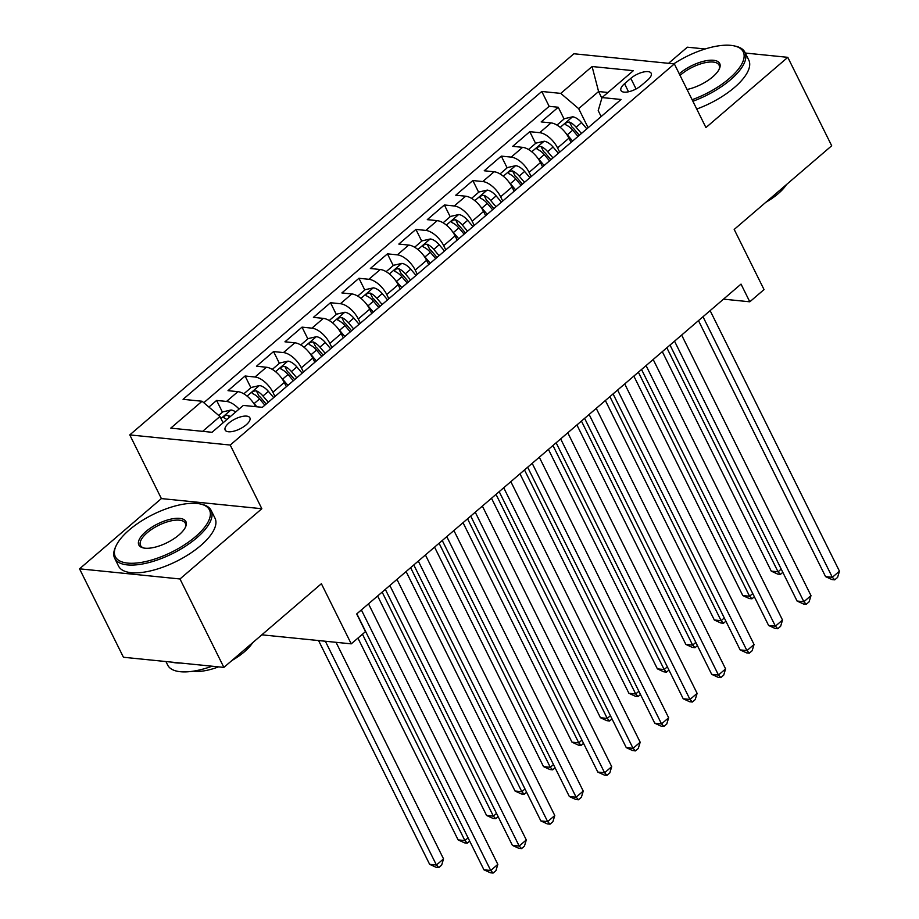 <?xml version="1.0" encoding="UTF-8"?>
<svg xmlns="http://www.w3.org/2000/svg" width="919" height="919" viewBox="0 0 919 919"><rect width="100%" height="100%" fill="white"/><g stroke="black" fill="none" stroke-linecap="round" stroke-linejoin="round"><path stroke-width="1.38" d="M246.212 424.819A13.785 5.503 -26.4 0 0 249.876 417.812A13.785 5.503 -26.4 0 0 241.329 416.663A13.785 5.503 -26.4 0 0 228.842 423.062A13.785 5.503 -26.4 0 0 225.178 430.069A13.785 5.503 -26.4 0 0 233.725 431.218A13.785 5.503 -26.4 0 0 246.212 424.819M79.539 568.827L123.445 657.257L223.88 667.401L179.986 578.97L261.835 508.724L230.221 445.049L129.774 434.905L161.388 498.58L79.539 568.827L179.986 578.97M230.221 445.049L674.339 63.905L573.893 53.761L129.774 434.905M705.16 48.983L687.343 47.191L668.55 63.319M674.339 63.905L705.941 127.569L787.79 57.334L745.298 53.038M787.79 57.334L831.695 145.765L734.189 229.44L764.034 289.577L749.801 301.8L741.024 284.109L356.698 613.949L365.475 631.64L351.242 643.851L321.386 583.714L223.88 667.401M571.055 142.388L568.953 138.16A17.231 8.466 -130.6 0 0 551.067 122.916L541.165 121.917L558.247 107.247L564.071 118.988M559.671 152.152L557.569 147.936A17.231 8.466 -130.6 0 0 539.683 132.681L529.781 131.681L535.605 143.41M529.781 131.681L512.699 146.339L522.601 147.339A17.231 8.466 -130.6 0 1 540.487 162.594L542.589 166.821M514.112 191.255L512.021 187.028A17.231 8.466 -130.6 0 0 494.135 171.773L484.221 170.773L501.303 156.115L507.127 167.844M485.646 215.678L483.543 211.45A17.231 8.466 -130.6 0 0 465.669 196.207L455.755 195.207L472.837 180.549L478.661 192.278M457.18 240.112L455.077 235.884A17.231 8.466 -130.6 0 0 437.203 220.64L427.289 219.641L444.371 204.983L450.195 216.712M428.713 264.546L426.611 260.318A17.231 8.466 -130.6 0 0 408.725 245.074L398.823 244.075L415.905 229.417L421.729 241.146M400.236 288.98L398.145 284.752A17.231 8.466 -130.6 0 0 380.259 269.508L370.346 268.509L387.427 253.851L393.252 265.58M371.77 313.413L369.679 309.186A17.231 8.466 -130.6 0 0 351.793 293.942L341.879 292.943L358.961 278.285L364.786 290.013M343.304 337.847L341.202 333.62A17.231 8.466 -130.6 0 0 323.327 318.376L313.413 317.377L330.495 302.719L336.32 314.447M314.838 362.281L312.736 358.054A17.231 8.466 -130.6 0 0 294.85 342.81L284.947 341.811L302.029 327.141L307.854 338.881M286.372 386.715L284.27 382.488A17.231 8.466 -130.6 0 0 266.384 367.244L256.481 366.233L273.563 351.575L279.376 363.315M255.666 406.657A17.231 8.466 -130.6 0 0 237.918 391.666L228.004 390.667L245.086 376.009L250.91 387.738M630.802 78.345L624.541 83.721A13.36 5.33 -26.4 0 0 620.991 90.51A13.36 5.33 -26.4 0 0 629.274 91.613A13.36 5.33 -26.4 0 0 641.37 85.421L647.631 80.045A13.36 5.33 -26.4 0 0 651.18 73.256A13.36 5.33 -26.4 0 0 642.898 72.153A13.36 5.33 -26.4 0 0 630.802 78.345L636.074 88.971M601.865 98.149L598.591 91.532L578.66 108.637L560.774 93.393L541.773 91.475L183.065 399.328L202.077 401.247L170.762 428.128L212.025 432.286L243.34 405.417L262.34 407.335L621.049 99.482L602.037 97.563L598.212 110.613L601.152 116.552M560.774 93.393L592.089 66.524L633.352 70.683L602.037 97.563M274.976 396.48L272.886 392.252L284.27 382.488M303.442 372.057L301.352 367.83L312.736 358.054M331.92 347.623L329.818 343.396L341.202 333.62M360.386 323.189L358.284 318.962L369.679 309.186M388.852 298.755L386.75 294.528L398.145 284.752M417.318 274.322L415.227 270.094L426.611 260.318M445.795 249.888L443.693 245.66L455.077 235.884M474.261 225.454L472.159 221.226L483.543 211.45M502.727 201.02L500.625 196.792L512.021 187.028M531.193 176.586L529.103 172.358L540.487 162.594M558.247 107.247L549.148 106.328L203.8 402.717M239.078 409.07A17.231 8.466 49.4 0 0 226.533 401.442L216.62 400.443L208.9 407.071M245.086 376.009L255 377.008A17.231 8.466 49.4 0 1 272.886 392.252M273.563 351.575L283.466 352.574A17.231 8.466 49.4 0 1 301.352 367.83M302.029 327.141L311.932 328.152A17.231 8.466 49.4 0 1 329.818 343.396M330.495 302.719L340.409 303.718A17.231 8.466 49.4 0 1 358.284 318.962M358.961 278.285L368.875 279.284A17.231 8.466 49.4 0 1 386.75 294.528M387.427 253.851L397.341 254.85A17.231 8.466 49.4 0 1 415.227 270.094M415.905 229.417L425.807 230.416A17.231 8.466 49.4 0 1 443.693 245.66M444.371 204.983L454.273 205.982A17.231 8.466 49.4 0 1 472.159 221.226M472.837 180.549L482.751 181.548A17.231 8.466 49.4 0 1 500.625 196.792M501.303 156.115L511.217 157.115A17.231 8.466 49.4 0 1 529.103 172.358M588.137 127.73L578.66 108.637M261.835 634.834L351.242 643.851M723.506 299.146L749.801 301.8M607.953 92.486L598.591 91.532L592.089 66.524M223.087 422.797L219.951 416.491L202.651 431.344M549.148 106.328L541.773 91.475M216.62 400.443L222.444 412.171M202.077 401.247L219.951 416.491M261.835 508.724L161.388 498.58M698.486 320.616L825.561 576.615L832.338 577.293L703.001 316.745M839.461 571.193L837.577 577.419L834.728 579.855L832.338 577.293L839.461 571.193L710.123 310.633M834.728 579.855L832.005 579.579L825.561 576.615M566.024 133.416A11.419 5.606 49.4 0 1 567.31 134.806L572.606 141.055M556.971 125.076L564.404 118.689L572.686 116.793A11.419 5.606 49.4 0 1 581.543 122.595L586.839 128.832M662.312 351.655L771.259 571.136L778.048 571.813L781.23 569.091M581.428 133.473L576.133 127.236A11.419 5.606 -130.6 0 0 569.527 122.078C566.012 122.261 564.875 123.238 566.115 125.007A11.419 5.606 49.4 0 1 572.709 130.165L578.017 136.414M569.527 122.078L572.055 127.167A5.813 2.86 49.4 0 1 574.007 128.982L579.338 135.265M565.369 124.41L566.115 125.007M666.838 347.784L778.048 571.813L780.426 574.375L777.715 574.099L771.259 571.136M782.827 572.319L780.426 574.375M692.11 99.711A52.555 20.999 -26.4 0 0 729.284 78.517A52.555 20.999 -26.4 0 0 734.476 45.95A52.555 20.999 -26.4 0 0 673.765 63.836M734.476 45.95L735.947 46.295A53.853 21.505 153.6 0 1 744.93 52.291A53.853 21.505 153.6 0 1 730.628 79.666A53.853 21.505 153.6 0 1 692.88 101.251M679.256 73.807A26.283 10.5 153.6 0 1 679.612 73.509A26.283 10.5 153.6 0 1 708.342 60.39A26.283 10.5 153.6 0 1 719.393 68.753A26.283 10.5 153.6 0 1 712.73 76.851A26.283 10.5 153.6 0 1 687.033 89.476M719.049 69.465A24.985 9.983 -26.4 0 0 719.072 65.134A24.985 9.983 -26.4 0 0 703.586 63.055A24.985 9.983 -26.4 0 0 680.945 74.646A24.985 9.983 -26.4 0 0 680.06 75.438M786.469 184.581A38.77 15.485 153.6 0 1 778.198 193.668A38.77 15.485 153.6 0 1 765.768 202.341M744.93 52.291L748.79 60.08A53.853 21.505 153.6 0 1 734.488 87.443A53.853 21.505 153.6 0 1 696.74 109.039M195.506 536.639A52.555 20.999 -26.4 0 0 200.687 504.06A52.555 20.999 -26.4 0 0 129.257 529.941A52.555 20.999 -26.4 0 0 115.943 546.127A52.555 20.999 -26.4 0 0 138.034 562.876A52.555 20.999 -26.4 0 0 195.506 536.639M200.687 504.06L202.157 504.405A53.853 21.505 153.6 0 1 211.14 510.413A53.853 21.505 153.6 0 1 196.838 537.776A53.853 21.505 153.6 0 1 148.062 562.773A53.853 21.505 153.6 0 1 114.68 558.293A53.853 21.505 153.6 0 1 115.323 547.506L115.943 546.127M178.941 534.961A26.283 10.5 153.6 0 1 143.226 547.908A26.283 10.5 153.6 0 1 145.822 531.619A26.283 10.5 153.6 0 1 174.553 518.5A26.283 10.5 153.6 0 1 185.604 526.874A26.283 10.5 153.6 0 1 178.941 534.961M185.259 527.575A24.985 9.983 -26.4 0 0 185.293 523.244A24.985 9.983 -26.4 0 0 169.797 521.165A24.985 9.983 -26.4 0 0 147.166 532.767A24.985 9.983 -26.4 0 0 140.527 545.461A24.985 9.983 -26.4 0 0 143.996 548.057M252.679 642.691A38.77 15.485 153.6 0 1 244.408 651.789A38.77 15.485 153.6 0 1 231.979 660.462M211.14 510.413L215 518.19A53.853 21.505 153.6 0 1 200.71 545.564A53.853 21.505 153.6 0 1 151.922 570.55A53.853 21.505 153.6 0 1 118.54 566.081L114.68 558.293M218.492 666.861A38.77 15.485 153.6 0 1 193.312 671.18M180.894 663.058A53.853 21.505 153.6 0 1 171.692 662.128M212.082 666.206A53.853 21.505 153.6 0 1 167.706 665.126L165.937 661.554M670.008 345.05L797.083 601.049L803.872 601.727L674.535 341.179M810.995 595.627L809.099 601.842L806.262 604.288L803.872 601.727L810.995 595.627L681.645 335.067M806.262 604.288L803.539 604.013L797.083 601.049M641.542 369.484L768.617 625.483L775.406 626.161L646.068 365.601M782.529 620.049L780.633 626.276L777.784 628.722L775.406 626.161L782.529 620.049L653.179 359.501M777.784 628.722L775.073 628.447L768.617 625.483M613.076 393.918L740.151 649.905L746.94 650.595L617.591 390.035M754.051 644.483L752.167 650.709L749.318 653.156L746.94 650.595L754.051 644.483L624.713 383.935M749.318 653.156L746.607 652.881L740.151 649.905M584.61 418.352L711.685 674.339L718.474 675.028L589.125 414.469M725.585 668.917L723.701 675.143L720.852 677.59L718.474 675.028L725.585 668.917L596.247 408.369M720.852 677.59L718.141 677.314L711.685 674.339M537.558 157.85A11.419 5.606 49.4 0 1 538.833 159.24L544.14 165.489M528.505 149.51L535.938 143.123L544.22 141.227A11.419 5.606 49.4 0 1 553.077 147.029L558.373 153.266M633.846 376.089L742.793 595.558L749.582 596.247L752.753 593.525M552.962 157.907L547.667 151.669A11.419 5.606 -130.6 0 0 541.061 146.512C537.546 146.695 536.409 147.672 537.649 149.441A11.419 5.606 49.4 0 1 544.243 154.599L549.551 160.848M541.061 146.512L543.588 151.601A5.813 2.86 49.4 0 1 545.53 153.416L550.872 159.699M536.891 148.844L537.649 149.441M638.372 372.206L749.582 596.247L751.96 598.809L749.249 598.533L742.793 595.558M754.361 596.753L751.96 598.809M509.092 182.284A11.419 5.606 49.4 0 1 510.367 183.674L515.662 189.923M500.039 173.932L507.472 167.557L515.743 165.661A11.419 5.606 49.4 0 1 524.6 171.462L529.907 177.7M605.38 400.523L714.327 619.992L721.116 620.681L724.287 617.959M524.496 182.341L519.189 176.103A11.419 5.606 -130.6 0 0 512.595 170.945C509.08 171.129 507.931 172.106 509.172 173.875A11.419 5.606 49.4 0 1 515.777 179.033L521.073 185.27M512.595 170.945L515.122 176.034A5.813 2.86 49.4 0 1 517.064 177.849L522.406 184.133M508.425 173.277L509.172 173.875M609.894 396.64L721.116 620.681L723.494 623.243L720.783 622.967L714.327 619.992M725.895 621.187L723.494 623.243M480.614 206.718A11.419 5.606 49.4 0 1 481.901 208.108L487.196 214.345M471.562 198.366L479.006 191.991L487.277 190.095A11.419 5.606 49.4 0 1 496.134 195.896L501.429 202.134M576.914 424.957L685.861 644.426L692.639 645.115L695.821 642.392M496.03 206.775L490.723 200.537A11.419 5.606 -130.6 0 0 484.118 195.379C480.603 195.563 479.465 196.54 480.706 198.309A11.419 5.606 49.4 0 1 487.311 203.467L492.607 209.704M484.118 195.379L486.645 200.468A5.813 2.86 49.4 0 1 488.598 202.283L493.94 208.567M479.959 197.711L480.706 198.309M581.428 421.074L692.639 645.115L695.028 647.677L692.306 647.401L685.861 644.426M697.418 645.62L695.028 647.677M452.148 231.151A11.419 5.606 49.4 0 1 453.435 232.541L458.73 238.779M443.096 222.8L450.528 216.424L458.811 214.529A11.419 5.606 49.4 0 1 467.668 220.33L472.963 226.568M548.436 449.391L657.384 668.86L664.173 669.549L667.355 666.815M467.553 231.209L462.257 224.971A11.419 5.606 -130.6 0 0 455.652 219.813C452.137 219.997 450.999 220.974 452.24 222.743A11.419 5.606 49.4 0 1 458.845 227.901L464.141 234.138M455.652 219.813L458.179 224.902A5.813 2.86 49.4 0 1 460.132 226.717L465.462 233.001M451.493 222.145L452.24 222.743M552.962 445.508L664.173 669.549L666.551 672.111L663.84 671.835L657.384 668.86M668.952 670.054L666.551 672.111M556.133 442.786L683.208 698.773L689.997 699.462L560.659 438.903M697.119 693.351L695.224 699.577L692.386 702.024L689.997 699.462L697.119 693.351L567.781 432.792M692.386 702.024L689.664 701.748L683.208 698.773M423.682 255.585A11.419 5.606 49.4 0 1 424.957 256.975L430.264 263.213M414.63 247.234L422.062 240.858L430.345 238.963A11.419 5.606 49.4 0 1 439.202 244.753L444.497 251.002M519.97 473.825L628.918 693.294L635.707 693.983L638.877 691.249M439.087 255.643L433.791 249.405A11.419 5.606 -130.6 0 0 427.186 244.247C423.67 244.431 422.533 245.407 423.774 247.177A11.419 5.606 49.4 0 1 430.368 252.334L435.675 258.572M427.186 244.247L429.713 249.336A5.813 2.86 49.4 0 1 431.654 251.151L436.996 257.435M423.027 246.579L423.774 247.177M524.496 469.942L635.707 693.983L638.085 696.545L635.374 696.269L628.918 693.294M640.486 694.477L638.085 696.545M527.667 467.22L654.742 723.207L661.531 723.896L532.193 463.337M668.653 717.785L666.757 724.011L663.909 726.458L661.531 723.896L668.653 717.785L539.304 457.225M663.909 726.458L661.198 726.182L654.742 723.207M395.216 280.019A11.419 5.606 49.4 0 1 396.491 281.409L401.798 287.647M386.164 271.668L393.596 265.281L401.879 263.397A11.419 5.606 49.4 0 1 410.724 269.187L416.031 275.436M491.504 498.259L600.452 717.728L607.241 718.417L610.411 715.683M410.621 280.077L405.313 273.828A11.419 5.606 -130.6 0 0 398.72 268.681C395.204 268.865 394.067 269.841 395.296 271.61A11.419 5.606 49.4 0 1 401.902 276.768L407.197 283.006M398.72 268.681L401.247 273.77A5.813 2.86 49.4 0 1 403.188 275.585L408.53 281.869M394.55 271.013L395.296 271.61M496.019 494.376L607.241 718.417L609.619 720.967L606.908 720.703L600.452 717.728M612.02 718.911L609.619 720.967M499.201 491.654L626.276 747.641L633.065 748.33L503.727 487.771M640.175 742.219L638.291 748.445L635.443 750.892L633.065 748.33L640.175 742.219L510.838 481.659M635.443 750.892L632.731 750.616L626.276 747.641M366.738 304.453A11.419 5.606 49.4 0 1 368.025 305.843L373.321 312.081M357.698 296.102L365.13 289.715L373.401 287.831A11.419 5.606 49.4 0 1 382.258 293.62L387.554 299.87M463.038 522.693L571.986 742.161L578.763 742.839L581.945 740.117M382.155 304.511L376.847 298.261A11.419 5.606 -130.6 0 0 370.254 293.104C366.727 293.299 365.59 294.275 366.83 296.044A11.419 5.606 49.4 0 1 373.436 301.202L378.731 307.44M370.254 293.104L372.769 298.204A5.813 2.86 49.4 0 1 374.722 300.008L380.064 306.303M366.084 295.436L366.83 296.044M467.553 518.81L578.763 742.839L581.153 745.401L578.43 745.125L571.986 742.161M583.542 743.345L581.153 745.401M470.735 516.087L597.809 772.075L604.599 772.764L475.249 512.205M611.709 766.653L609.825 772.879L606.977 775.314L604.599 772.764L611.709 766.653L482.372 506.093M606.977 775.314L604.265 775.05L597.809 772.075M338.272 328.876A11.419 5.606 49.4 0 1 339.559 330.277L344.855 336.515M329.22 320.536L336.664 314.149L344.935 312.253A11.419 5.606 49.4 0 1 353.792 318.054L359.088 324.292M434.561 547.115L543.508 766.595L550.297 767.273L553.479 764.551M353.677 328.945L348.381 322.695A11.419 5.606 -130.6 0 0 341.776 317.537C338.261 317.733 337.124 318.709 338.364 320.478A11.419 5.606 49.4 0 1 344.97 325.625L350.265 331.874M341.776 317.537L344.303 322.626A5.813 2.86 49.4 0 1 346.256 324.441L351.598 330.737M337.618 319.869L338.364 320.478M439.087 543.244L550.297 767.273L552.687 769.835L549.964 769.559L543.508 766.595M555.076 767.779L552.687 769.835M442.269 540.51L569.343 796.509L576.121 797.187L446.783 536.639M583.243 791.087L581.359 797.313L578.51 799.748L576.121 797.187L583.243 791.087L453.906 530.527M578.51 799.748L575.788 799.473L569.343 796.509M309.806 353.31A11.419 5.606 49.4 0 1 311.093 354.7L316.389 360.949M300.754 344.97L308.187 338.583L316.469 336.687A11.419 5.606 49.4 0 1 325.326 342.488L330.622 348.726M406.095 571.549L515.042 791.029L521.831 791.707L525.002 788.984M325.211 353.367L319.915 347.129A11.419 5.606 -130.6 0 0 313.31 341.971C309.795 342.155 308.658 343.143 309.898 344.901A11.419 5.606 49.4 0 1 316.492 350.059L321.799 356.308M313.31 341.971L315.837 347.06A5.813 2.86 49.4 0 1 317.79 348.875L323.12 355.171M309.152 344.303L309.898 344.901M410.621 567.678L521.831 791.707L524.209 794.269L521.498 793.993L515.042 791.029M526.61 792.212L524.209 794.269M413.791 564.944L540.866 820.943L547.655 821.62L418.317 561.072M554.777 815.521L552.882 821.747L550.033 824.182L547.655 821.62L554.777 815.521L425.428 554.961M550.033 824.182L547.322 823.906L540.866 820.943M281.34 377.743A11.419 5.606 49.4 0 1 282.615 379.133L287.923 385.383M272.288 369.404L279.721 363.016L288.003 361.121A11.419 5.606 49.4 0 1 296.848 366.922L302.156 373.16M377.629 595.983L486.576 815.452L493.365 816.141L496.536 813.418M296.745 377.801L291.449 371.563A11.419 5.606 -130.6 0 0 284.844 366.405C281.329 366.589 280.192 367.566 281.421 369.335A11.419 5.606 49.4 0 1 288.026 374.493L293.333 380.742M284.844 366.405L287.371 371.494A5.813 2.86 49.4 0 1 289.313 373.309L294.654 379.593M280.674 368.737L281.421 369.335M382.155 592.112L493.365 816.141L495.743 818.703L493.032 818.427L486.576 815.452M498.144 816.646L495.743 818.703M385.325 589.378L512.4 845.377L519.189 846.054L389.851 585.495M526.3 839.943L524.416 846.169L521.567 848.616L519.189 846.054L526.3 839.943L396.962 579.395M521.567 848.616L518.856 848.34L512.4 845.377M252.863 402.177A11.419 5.606 49.4 0 1 254.149 403.567L256.872 406.784M243.822 393.826L251.255 387.45L259.526 385.555A11.419 5.606 49.4 0 1 268.382 391.356L273.69 397.594M357.939 638.108L458.11 839.886L464.899 840.575L468.07 837.852M268.279 402.235L262.972 395.997A11.419 5.606 -130.6 0 0 256.378 390.839C252.863 391.023 251.714 391.999 252.955 393.769A11.419 5.606 49.4 0 1 259.56 398.926L264.856 405.164M256.378 390.839L258.905 395.928A5.813 2.86 49.4 0 1 260.847 397.743L266.188 404.027M252.208 393.171L252.955 393.769M362.465 634.225L464.899 840.575L467.277 843.137L464.566 842.861L458.11 839.886M469.678 841.08L467.277 843.137M356.859 613.812L483.934 869.799L490.723 870.488L361.374 609.929M497.834 864.377L495.95 870.603L493.101 873.05L490.723 870.488L497.834 864.377L368.496 603.829M493.101 873.05L490.39 872.774L483.934 869.799M218.676 415.411L222.789 411.884L231.06 409.989A11.419 5.606 49.4 0 1 235.712 411.965M318.56 640.554L429.632 864.319L436.422 865.009L443.544 858.897L336.032 642.324M230.301 416.606A11.419 5.606 -130.6 0 0 227.901 415.273C224.385 415.457 223.248 416.433 224.489 418.202A11.419 5.606 49.4 0 1 226.89 419.535M223.742 417.605L224.489 418.202M325.349 641.244L436.422 865.009L438.811 867.57L436.088 867.295L429.632 864.319M443.544 858.897L441.648 865.124L438.811 867.57M557.569 147.936L568.953 138.16M539.683 132.681L551.067 122.916M226.533 401.442L237.918 391.666M255 377.008L266.384 367.244M283.466 352.574L294.85 342.81M311.932 328.152L323.327 318.376M340.409 303.718L351.793 293.942M368.875 279.284L380.259 269.508M397.341 254.85L408.725 245.074M425.807 230.416L437.203 220.64M454.273 205.982L465.669 196.207M482.751 181.548L494.135 171.773M511.217 157.115L522.601 147.339M628.539 91.785L624.541 83.721M572.48 116.839L560.234 127.35M572.709 130.165L567.31 134.806M581.543 122.595L576.133 127.236M544.014 141.273L531.768 151.784M544.243 154.599L538.833 159.24M553.077 147.029L547.667 151.669M515.536 165.707L503.29 176.218M515.777 179.033L510.367 183.674M524.6 171.462L519.189 176.103M487.07 190.141L474.824 200.652M487.311 203.467L481.901 208.108M496.134 195.896L490.723 200.537M458.604 214.575L446.358 225.086M458.845 227.901L453.435 232.541M467.668 220.33L462.257 224.971M430.138 239.009L417.892 249.52M430.368 252.334L424.957 256.975M439.202 244.753L433.791 249.405M401.66 263.443L389.415 273.954M401.902 276.768L396.491 281.409M410.724 269.187L405.313 273.828M373.194 287.877L360.949 298.376M373.436 301.202L368.025 305.843M382.258 293.62L376.847 298.261M344.728 312.299L332.483 322.81M344.97 325.625L339.559 330.277M353.792 318.054L348.381 322.695M316.262 336.733L304.017 347.244M316.492 350.059L311.093 354.7M325.326 342.488L319.915 347.129M287.796 361.167L275.551 371.678M288.026 374.493L282.615 379.133M296.848 366.922L291.449 371.563M259.319 385.601L247.073 396.112M259.56 398.926L254.149 403.567M268.382 391.356L262.972 395.997M230.853 410.035L220.962 418.524M229.084 417.651L227.901 415.273"/></g></svg>
